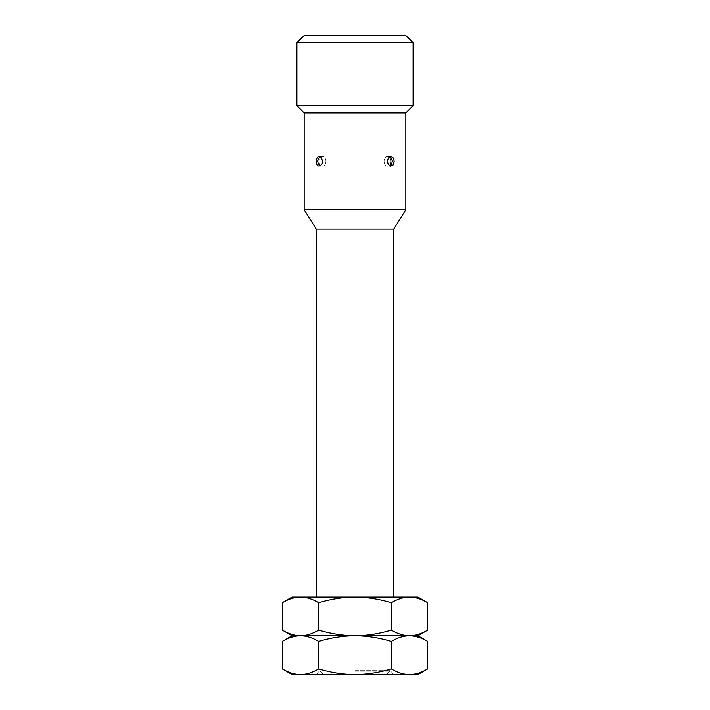 <?xml version="1.0" encoding="UTF-8"?>
<svg xmlns="http://www.w3.org/2000/svg" width="710" height="710" viewBox="0 0 710 710"><rect width="100%" height="100%" fill="white"/><g stroke="black" fill="none" stroke-linecap="round" stroke-linejoin="round"><path stroke-width="0.53" stroke-dasharray="3.55 2.66" d="M355 674.5L316.269 674.5L355 674.5C366.804 674.447 378.909 672.574 391.334 668.882C397.609 672.592 403.67 674.465 409.501 674.5L300.499 674.5C306.338 674.465 312.391 672.592 318.666 668.882C331.135 672.583 343.249 674.456 355 674.5M355 670.595L390.376 670.595L355 670.595M355 671.145L390.376 671.145L355 671.145M292.067 674.5L300.499 674.5C294.668 674.465 288.606 672.592 282.332 668.882M417.933 674.5L409.501 674.5M292.067 635.769L300.499 635.769C306.338 635.743 312.391 633.87 318.666 630.152C331.135 633.852 343.249 635.725 355 635.769C366.804 635.716 378.909 633.844 391.334 630.152C397.609 633.87 403.67 635.743 409.501 635.769L417.933 635.769M282.332 641.396C288.606 637.678 294.668 635.805 300.499 635.769L409.501 635.769C403.67 635.805 397.609 637.678 391.334 641.396L391.334 668.882M282.332 630.152C288.606 633.87 294.668 635.743 300.499 635.769C306.338 635.805 312.391 637.678 318.666 641.396C331.135 637.695 343.249 635.814 355 635.769C366.804 635.823 378.909 637.695 391.334 641.396M282.332 602.666C288.606 598.947 294.668 597.074 300.499 597.048C306.338 597.074 312.391 598.947 318.666 602.666L318.666 630.152M318.666 602.666C331.135 598.965 343.249 597.092 355 597.048C366.804 597.101 378.909 598.974 391.334 602.666L391.334 630.152M318.666 641.396L318.666 668.882M410.824 674.465L419.424 672.734L427.668 668.882M410.824 635.805L419.424 637.536L427.668 641.396M410.824 635.743L419.424 634.012L427.668 630.152M391.334 602.666C397.609 598.947 403.67 597.074 409.501 597.048L292.067 597.048M410.824 597.074L419.424 598.805L427.668 602.666M417.933 597.048L409.501 597.048M316.269 229.135L393.73 229.135M405.827 209.769L304.173 209.769M304.173 112.952L405.827 112.952M387.358 161.365L387.855 163.797L389.639 165.856L391.876 166.016L393.589 164.25L393.979 159.555L391.876 156.715L390.083 156.67L388.823 157.505L387.358 161.365M315.799 161.365L316.988 165.146L319.464 166.175L321.87 164.321L322.615 160.726L321.177 157.496L319.012 156.519L316.678 158.002L315.799 161.365M413.087 105.692L296.913 105.692M296.913 42.76L413.087 42.76M405.827 35.5L304.173 35.5M325.908 161.365A4.837 3.426 90 0 1 322.482 166.202A4.837 3.426 90 0 1 319.056 161.365A4.837 3.426 90 0 0 322.482 166.202A4.837 3.426 90 0 0 325.908 161.365A4.837 3.426 -90 0 0 322.482 156.519A4.837 3.426 -90 0 0 319.056 161.365A4.837 3.426 -90 0 1 322.482 156.519A4.837 3.426 -90 0 1 325.908 161.365M390.944 161.365A4.837 3.426 -90 0 1 387.518 166.202A4.837 3.426 -90 0 1 384.092 161.365A4.837 3.426 -90 0 0 387.518 166.202A4.837 3.426 -90 0 0 390.944 161.365A4.837 3.426 90 0 0 387.518 156.519A4.837 3.426 90 0 0 384.092 161.365A4.837 3.426 90 0 1 387.518 156.519A4.837 3.426 90 0 1 390.944 161.365M393.73 674.5L390.376 670.595L386.462 674.5M316.269 674.5L319.624 670.595L323.538 674.5M320.494 156.954L322.482 156.519C316.021 158.49 317.911 161.126 317.849 162.767C318.311 164.667 319.846 165.812 322.482 166.202L319.056 166.202L322.482 166.202L320.494 165.776M319.056 156.519L322.482 156.519L319.056 156.519M389.506 156.954L387.518 156.519C393.979 158.49 392.089 161.126 392.151 162.767C391.689 164.667 390.154 165.812 387.518 166.202L390.944 166.202L387.518 166.202L389.506 165.776M390.944 156.519L387.518 156.519L390.944 156.519"/><path stroke-width="1.06" d="M409.501 674.5C403.662 674.465 397.609 672.592 391.334 668.882C378.865 672.583 366.75 674.456 355 674.5C343.196 674.447 331.091 672.574 318.666 668.882C312.391 672.592 306.329 674.465 300.499 674.5L292.067 674.5L282.332 668.882C288.606 672.592 294.668 674.465 300.499 674.5L417.933 674.5L427.668 668.882C421.394 672.592 415.332 674.465 409.501 674.5L410.824 674.465M427.668 668.882L427.668 641.396L417.933 635.769L355 635.769C343.196 635.823 331.091 637.695 318.666 641.396C312.391 637.678 306.329 635.805 300.499 635.769C294.668 635.805 288.606 637.678 282.332 641.396L282.332 668.882M318.666 641.396L318.666 668.882M427.668 641.396C421.394 637.678 415.332 635.805 409.501 635.769C403.662 635.805 397.609 637.678 391.334 641.396C378.865 637.695 366.75 635.814 355 635.769L292.067 635.769L282.332 641.396M410.824 597.074L409.501 597.048C403.662 597.074 397.609 598.947 391.334 602.666C378.865 598.965 366.75 597.092 355 597.048L409.501 597.048C415.332 597.074 421.394 598.947 427.668 602.666L427.668 630.152C421.394 633.87 415.332 635.743 409.501 635.769C403.662 635.743 397.609 633.87 391.334 630.152C378.865 633.852 366.75 635.725 355 635.769C343.196 635.716 331.091 633.844 318.666 630.152C312.391 633.87 306.329 635.743 300.499 635.769C294.668 635.743 288.606 633.87 282.332 630.152L282.332 602.666L292.067 597.048L300.499 597.048C294.668 597.074 288.606 598.947 282.332 602.666M318.666 602.666C312.391 598.947 306.329 597.074 300.499 597.048L355 597.048C343.196 597.101 331.091 598.974 318.666 602.666L318.666 630.152M410.824 635.743L409.501 635.769L410.824 635.805M391.334 641.396L391.334 668.882M391.334 602.666L391.334 630.152M409.501 597.048L417.933 597.048L427.668 602.666M393.73 597.048L393.73 229.135L316.269 229.135L316.269 597.048M304.173 209.769L405.827 209.769L405.827 112.952L304.173 112.952L304.173 209.769L316.269 229.135M394.201 161.365L393.012 165.146L390.536 166.167L388.13 164.321L387.385 160.726L388.459 157.922L390.988 156.519L393.322 158.002L394.201 161.365M322.642 161.365L322.145 163.797L320.361 165.856L318.124 166.016L316.411 164.25L316.021 159.555L318.124 156.715L319.917 156.67L321.177 157.505L322.642 161.365M296.913 105.692L413.087 105.692L413.087 42.76L296.913 42.76L296.913 105.692L304.173 112.952M296.913 42.76L304.173 35.5L405.827 35.5L413.087 42.76M292.067 635.769L282.332 630.152M417.933 635.769L427.668 630.152M393.73 229.135L405.827 209.769M405.827 112.952L413.087 105.692M320.494 165.776L318.479 164.09L317.636 161.356L318.488 158.632L320.494 156.954M389.506 165.776L391.521 164.09L392.364 161.356L391.512 158.632L389.506 156.954"/></g></svg>
